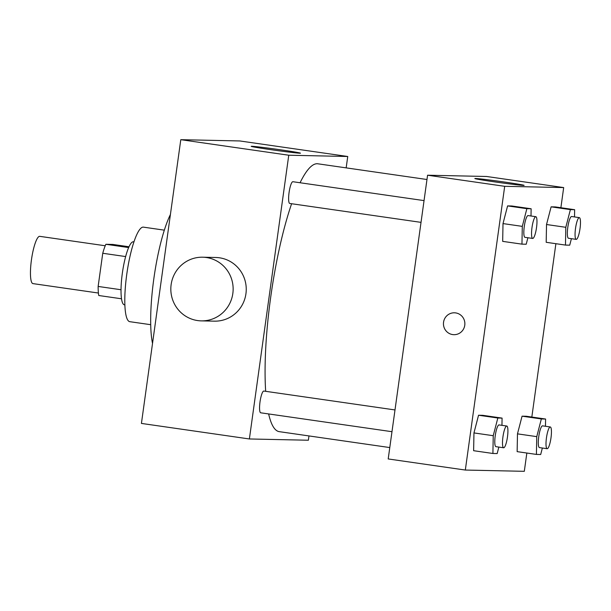 <?xml version="1.0" encoding="UTF-8"?>
<svg xmlns="http://www.w3.org/2000/svg" width="611" height="611" viewBox="0 0 611 611"><rect width="100%" height="100%" fill="white"/><g stroke="black" fill="none" stroke-linecap="round" stroke-linejoin="round"><path stroke-width="0.92" d="M105.229 245.767L39.761 236.342A23.875 4.88 98.2 0 0 31.444 259.874A23.875 4.88 98.2 0 0 32.956 283.611L98.424 293.036M128.654 247.562L105.871 244.285L112.768 244.431L129.013 246.768M121.031 289.744L98.142 286.444A30.817 6.301 98.2 0 0 98.761 295.51L121.52 298.787M98.142 286.444L102.747 253.267A30.817 6.301 98.2 0 1 105.871 244.285M125.637 256.567L102.747 253.267M124.873 304.889L124.369 304.813A31.841 6.507 -81.8 0 1 122.46 272.376A31.841 6.507 -81.8 0 1 133.442 241.788L133.946 241.864M150.718 324.693L129.807 321.684A47.757 9.761 -81.8 0 1 126.951 273.018A47.757 9.761 -81.8 0 1 143.417 227.139L164.336 230.156M152.521 343.405A75.619 15.458 -81.8 0 1 170.408 214.514M308.967 435.933L308.372 440.233L249.387 438.965L141.424 423.423L180.795 139.682L239.772 140.95L347.743 156.492L346.162 167.872M289.82 203.471A10.983 2.245 -81.8 0 1 289.767 203.463A10.983 2.245 -81.8 0 1 289.11 192.274A10.983 2.245 -81.8 0 1 292.898 181.719L424.049 200.607M260.775 412.807A10.983 2.245 -81.8 0 1 260.714 412.799A10.983 2.245 -81.8 0 1 260.057 401.61A10.983 2.245 -81.8 0 1 263.845 391.055L395.004 409.943M249.387 438.965L288.759 155.225L347.743 156.492M389.78 447.565L279.28 431.656A135.314 27.663 -81.8 0 1 268.641 413.945M265.67 391.323A135.314 27.663 -81.8 0 1 291.615 203.73M300.07 182.75A135.314 27.663 -81.8 0 1 317.85 163.794L426.974 179.512M202.669 257.208L215.775 257.491A31.841 31.153 91.2 0 1 246.241 289.988A31.841 31.153 91.2 0 1 214.408 321.157L201.302 320.874A31.841 31.153 -88.8 0 0 233.135 289.713A31.841 31.153 -88.8 0 0 202.669 257.208A31.841 31.153 -88.8 0 0 170.927 286.483A31.841 31.153 -88.8 0 0 197.605 320.569A31.841 31.153 -88.8 0 0 201.302 320.874M288.759 155.225L180.795 139.682M280.953 149.863A24.875 0.611 -172.1 0 1 300.475 153.17A24.875 0.611 -172.1 0 1 275.752 150.352A24.875 0.611 -172.1 0 1 251.197 146.334A24.875 0.611 -172.1 0 1 280.953 149.863M526.842 453.034L524.307 471.318L465.322 470.05L388.199 458.953L427.57 175.212L486.555 176.48L563.678 187.577L560.883 207.717M546.188 242.3L546.524 224.52L551.114 206.839L555.368 206.923L551.114 206.839L546.524 224.52L546.188 242.3L565.473 245.08L565.801 227.3L570.391 209.611L574.645 209.703L574.516 216.936M473.624 450.704L473.96 432.924L478.55 415.236L482.805 415.327L478.55 415.236L473.96 432.924L473.624 450.704L492.909 453.477L493.237 435.704L497.828 418.016L502.082 418.107L501.952 425.332M555.888 243.697L531.83 417.053M465.322 470.05L504.694 186.317L563.678 187.577M517.143 451.636L517.479 433.856L522.061 416.175L526.323 416.259L522.061 416.175L517.479 433.856L517.143 451.636L536.42 454.416L536.756 436.636L541.346 418.947L545.6 419.039L545.463 426.272M502.677 241.368L503.006 223.588L507.596 205.899L511.85 205.991L507.596 205.899L503.006 223.588L502.677 241.368L521.954 244.148L522.29 226.368L526.873 208.679L531.135 208.771L530.997 216.004M504.694 186.317L427.57 175.212M494.36 181.841A24.875 0.611 -172.1 0 1 474.846 178.534A24.875 0.611 -172.1 0 1 499.561 181.345A24.875 0.611 -172.1 0 1 524.116 185.37A24.875 0.611 -172.1 0 1 494.36 181.841M464.765 325.266A10.945 10.708 91.2 0 1 453.927 334.683A10.945 10.708 91.2 0 1 443.449 323.509A10.945 10.708 91.2 0 1 454.393 312.801A10.945 10.708 91.2 0 1 464.765 325.266M453.927 334.683A10.945 10.708 91.2 0 1 443.456 323.509A10.945 10.708 91.2 0 1 454.393 312.801M527.896 237.748L526.208 244.232L521.954 244.148M535.824 216.691L528.11 215.584A10.983 2.245 98.2 0 0 524.284 226.406A10.983 2.245 98.2 0 0 524.979 237.328L532.693 238.435A10.983 2.245 98.2 0 0 536.481 227.888A10.983 2.245 98.2 0 0 535.824 216.691A10.983 2.245 98.2 0 0 531.998 227.521A10.983 2.245 98.2 0 0 532.693 238.435M522.29 226.368L503.006 223.588M526.873 208.679L507.596 205.899M531.135 208.771L511.85 205.991M571.407 238.68L569.727 245.171L565.473 245.08M579.335 217.631L571.629 216.515A10.983 2.245 98.2 0 0 567.802 227.338A10.983 2.245 98.2 0 0 568.497 238.259L576.204 239.375A10.983 2.245 98.2 0 0 579.992 228.82A10.983 2.245 98.2 0 0 579.335 217.631A10.983 2.245 98.2 0 0 575.509 228.453A10.983 2.245 98.2 0 0 576.204 239.375M565.801 227.3L546.524 224.52M570.391 209.611L551.114 206.839M574.645 209.703L555.368 206.923M498.843 447.084L497.163 453.568L492.909 453.477M506.771 426.027L499.065 424.92A10.983 2.245 98.2 0 0 495.238 435.742A10.983 2.245 98.2 0 0 495.933 446.664L503.64 447.771A10.983 2.245 98.2 0 0 507.428 437.224A10.983 2.245 98.2 0 0 506.771 426.027A10.983 2.245 98.2 0 0 502.945 436.857A10.983 2.245 98.2 0 0 503.64 447.771M493.237 435.704L473.96 432.924M497.828 418.016L478.55 415.236M502.082 418.107L482.805 415.327M542.362 448.016L540.682 454.508L536.42 454.416M550.29 426.967L542.576 425.852A10.983 2.245 98.2 0 0 538.749 436.674A10.983 2.245 98.2 0 0 539.444 447.596L547.158 448.711A10.983 2.245 98.2 0 0 550.946 438.156A10.983 2.245 98.2 0 0 550.29 426.967A10.983 2.245 98.2 0 0 546.463 437.789A10.983 2.245 98.2 0 0 547.158 448.711M536.756 436.636L517.479 433.856M541.346 418.947L522.061 416.175M545.6 419.039L526.323 416.259M289.767 203.463L421.032 222.366M391.979 431.702L260.714 412.799"/></g></svg>
